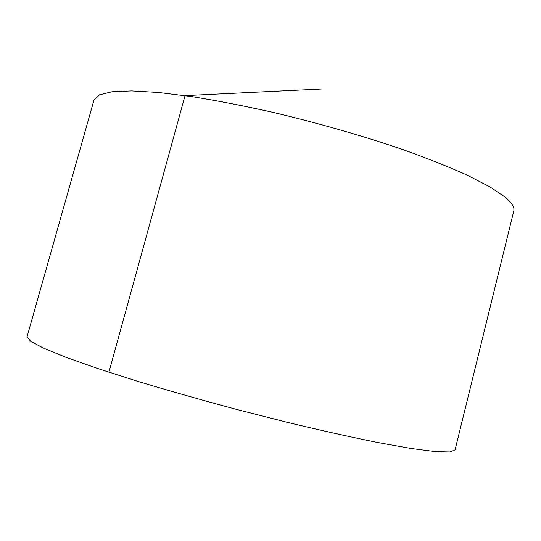 <?xml version="1.0" encoding="UTF-8"?>
<svg xmlns="http://www.w3.org/2000/svg" width="541" height="541" viewBox="0 0 541 541"><rect width="100%" height="100%" fill="white"/><g stroke="black" fill="none" stroke-linecap="round" stroke-linejoin="round"><path stroke-width="0.81" d="M93.965 100.119L99.51 94.831L111.967 91.781L131.713 90.915L158.614 92.491L192.062 96.643C217.252 100.687 244.363 105.948 273.401 112.447C318.541 123.213 361.307 135.446 401.706 149.16C426.788 158.128 448.645 166.804 467.268 175.189L489.828 186.828L504.929 196.978C511.576 202.517 514.559 207.075 513.869 210.652L455.069 449.875L449.882 451.978L435.377 451.62L411.167 448.496L377.557 442.491C350.811 437.074 320.901 430.406 287.832 422.474L236.796 409.483C202.253 400.205 169.597 390.933 138.807 381.662L98.097 368.651L65.901 357.276L43.314 348.032L30.519 341.182L27.05 336.786L93.965 100.119M321.462 89.022L185.069 95.629L108.917 372.228"/></g></svg>
